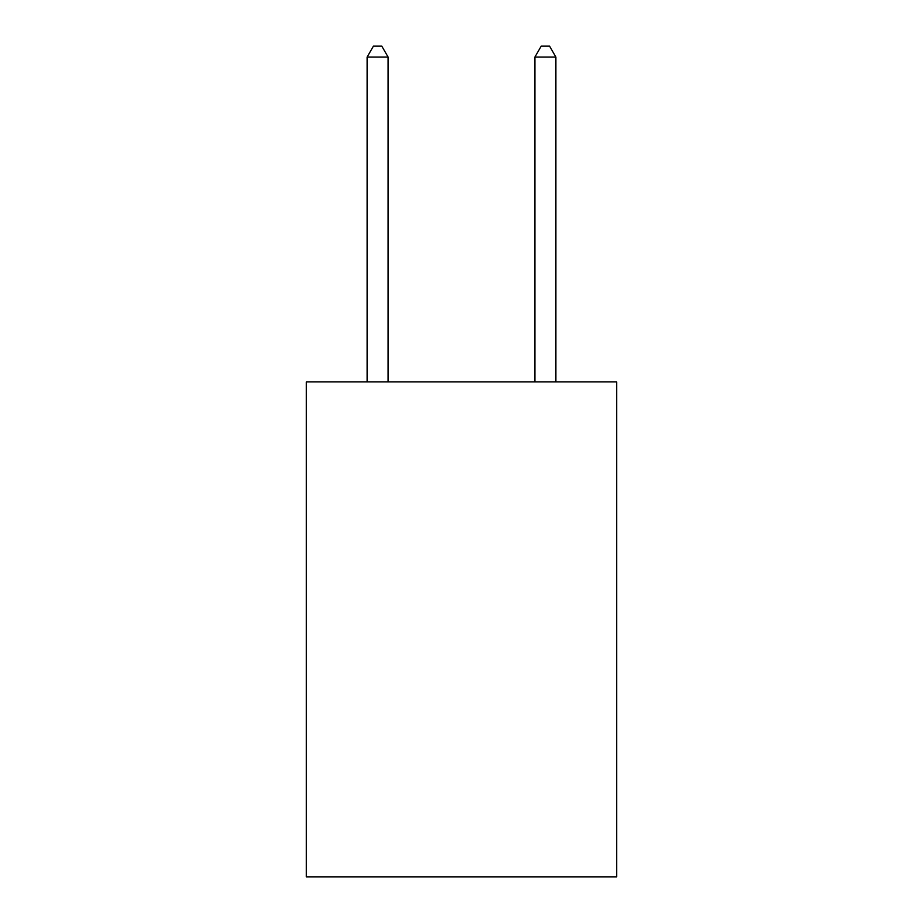 <?xml version="1.0" encoding="UTF-8"?>
<svg xmlns="http://www.w3.org/2000/svg" width="923" height="923" viewBox="0 0 923 923"><rect width="100%" height="100%" fill="white"/><g stroke="black" fill="none" stroke-linecap="round" stroke-linejoin="round"><path stroke-width="1.38" d="M616.702 381.891L616.702 876.85L306.298 876.85L306.298 381.891L616.702 381.891M388.098 381.891L388.098 57.053L367.123 57.053L367.123 381.891M367.123 57.053L373.411 46.15L381.799 46.15L388.098 57.053M555.877 381.891L555.877 57.053L534.902 57.053L534.902 381.891M534.902 57.053L541.201 46.15L549.589 46.15L555.877 57.053"/></g></svg>
